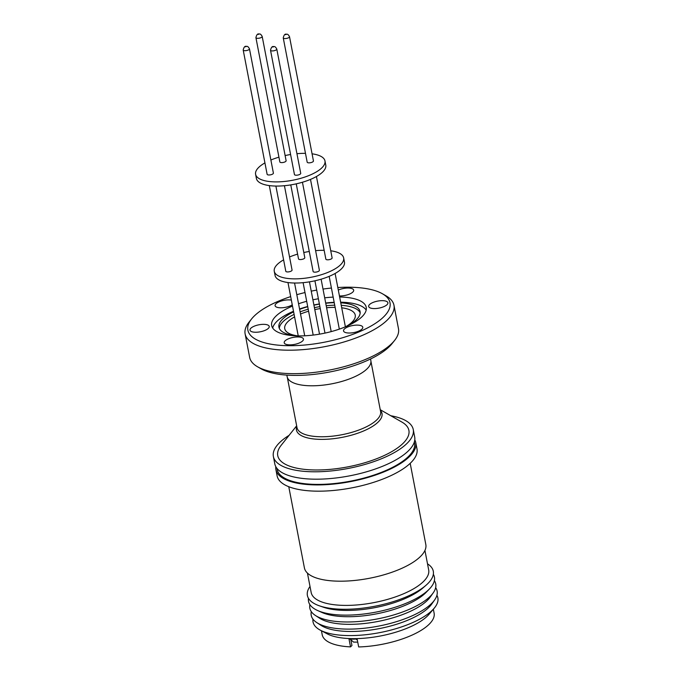 <?xml version="1.0" encoding="UTF-8"?>
<svg xmlns="http://www.w3.org/2000/svg" width="681" height="681" viewBox="0 0 681 681"><rect width="100%" height="100%" fill="white"/><g stroke="black" fill="none" stroke-linecap="round" stroke-linejoin="round"><path stroke-width="1.02" d="M321.441 630.768L322.207 634.735A56.983 20.728 169.1 0 0 350.528 646.882L351.949 645.494L350.843 639.748M433.354 609.223L434.112 613.189A56.983 20.728 169.1 0 1 358.666 646.95L357.125 638.965L353.013 639.17A56.983 20.728 -10.9 0 0 353.013 639.17L348.987 638.897L350.528 646.882M436.913 595.288A63.563 23.12 169.1 0 1 434.163 608.261L429.183 614.151A56.983 20.728 169.1 0 1 352.903 638.65A56.983 20.728 169.1 0 1 327.144 633.807L320.334 630.18A63.563 23.12 169.1 0 1 312.962 619.157M434.163 608.261A63.563 23.12 169.1 0 1 349.072 635.586A63.563 23.12 169.1 0 1 320.334 630.18M435.653 587.669A64.108 23.316 169.1 0 1 434.614 599.952L431.711 604.081A60.217 21.903 169.1 0 1 349.923 631.474A60.217 21.903 169.1 0 1 321.057 625.388L316.827 622.63A64.108 23.316 169.1 0 1 311.302 611.615M434.614 599.952A64.108 23.316 169.1 0 1 347.557 629.116A64.108 23.316 169.1 0 1 316.827 622.63M434.376 580.663A64.108 23.316 169.1 0 1 433.244 592.81L430.341 596.939A60.217 21.903 169.1 0 1 348.553 624.332A60.217 21.903 169.1 0 1 319.678 618.246L315.448 615.496A64.108 23.316 169.1 0 1 309.889 604.634M433.244 592.81A64.108 23.316 169.1 0 1 346.186 621.974A64.108 23.316 169.1 0 1 315.448 615.496M433.337 574.279A64.108 23.316 169.1 0 1 429.37 589.022L426.144 592.342A59.834 21.766 169.1 0 1 347.276 616.714A59.834 21.766 169.1 0 1 321.866 612.423L317.644 610.534A64.108 23.316 169.1 0 1 308.476 598.318M429.37 589.022A64.108 23.316 169.1 0 1 344.867 615.13A64.108 23.316 169.1 0 1 317.644 610.534M427.515 563.834A64.108 23.316 169.1 0 1 426 585.285L422.841 588.026A59.834 21.766 169.1 0 1 346.067 610.423A59.834 21.766 169.1 0 1 323.33 607.188L319.38 605.818A64.108 23.316 169.1 0 1 310.008 586.469M426 585.285A64.108 23.316 169.1 0 1 343.735 609.274A64.108 23.316 169.1 0 1 319.38 605.818M424.935 550.461L428.681 569.912A59.834 21.766 169.1 0 1 345.097 605.4A59.834 21.766 169.1 0 1 311.183 592.538L307.437 573.087M410.192 463.335L425.821 544.519A61.826 22.49 169.1 0 1 339.453 581.191A61.826 22.49 169.1 0 1 304.407 567.894L288.77 486.711M414.789 439.883A71.224 25.912 169.1 0 1 415.785 442.667L416.993 448.924A71.224 25.912 169.1 0 1 317.482 491.171A71.224 25.912 169.1 0 1 277.107 475.857L275.899 469.601A71.224 25.912 169.1 0 1 275.796 466.655M415.785 442.667A71.224 25.912 169.1 0 1 316.282 484.915A71.224 25.912 169.1 0 1 275.899 469.601M414.329 442.037A69.964 25.452 169.1 0 1 408.294 456.653A69.964 25.452 169.1 0 1 332.141 483.748A69.964 25.452 169.1 0 1 277.014 468.477M390.809 415.742A71.224 25.912 169.1 0 1 413.256 429.532L414.678 436.93A71.224 25.912 169.1 0 1 315.175 479.186A71.224 25.912 169.1 0 1 274.801 463.872L273.37 456.466A71.224 25.912 169.1 0 1 289.093 435.329M413.256 429.532A71.224 25.912 169.1 0 1 313.754 471.788A71.224 25.912 169.1 0 1 273.37 456.466M380.253 409.715L401.884 422.058A66.772 24.286 169.1 0 1 390.622 452.269A66.772 24.286 169.1 0 1 315.601 469.984A66.772 24.286 169.1 0 1 281.159 445.314L296.661 425.812M370.541 358.989L370.839 360.513A42.622 15.501 169.1 0 1 311.294 385.795A42.622 15.501 169.1 0 1 287.127 376.636L286.837 375.112M292.268 304.841A9.798 3.567 169.1 0 1 280.657 307.795A9.798 3.567 169.1 0 1 275.098 305.692A9.798 3.567 169.1 0 1 288.795 299.878A9.798 3.567 169.1 0 1 291.349 300.1M255.537 332.251A9.798 3.567 169.1 0 1 249.987 330.149A9.798 3.567 169.1 0 1 263.675 324.335A9.798 3.567 169.1 0 1 269.233 326.437A9.798 3.567 169.1 0 1 255.537 332.251M289.757 344.867A9.798 3.567 169.1 0 1 284.207 342.756A9.798 3.567 169.1 0 1 297.895 336.95A9.798 3.567 169.1 0 1 303.454 339.053A9.798 3.567 169.1 0 1 289.757 344.867M349.098 333.026A9.798 3.567 169.1 0 1 343.539 330.923A9.798 3.567 169.1 0 1 357.236 325.109A9.798 3.567 169.1 0 1 362.786 327.212A9.798 3.567 169.1 0 1 349.098 333.026M374.209 308.578A9.798 3.567 169.1 0 1 368.659 306.467A9.798 3.567 169.1 0 1 382.347 300.653A9.798 3.567 169.1 0 1 387.906 302.764A9.798 3.567 169.1 0 1 374.209 308.578M338.304 290.046A9.798 3.567 169.1 0 1 348.127 288.037A9.798 3.567 169.1 0 1 353.686 290.149A9.798 3.567 169.1 0 1 339.989 295.963A9.798 3.567 169.1 0 1 339.436 295.946M257.588 366.795L261.189 368.855A72.365 26.321 -10.9 0 0 294.626 375.401A72.365 26.321 -10.9 0 0 392.026 343.658L394.605 340.415A75.787 27.572 169.1 0 1 391.711 343.599A75.787 27.572 169.1 0 1 292.609 373.656A75.787 27.572 169.1 0 1 257.588 366.795A75.787 27.572 169.1 0 1 249.646 357.363L245.126 333.911A75.787 27.572 169.1 0 1 248.999 322.198L251.578 318.955A72.365 26.321 169.1 0 1 254.353 315.916A72.365 26.321 169.1 0 1 290.676 296.601M337.819 287.527A72.365 26.321 169.1 0 1 382.416 293.758L386.016 295.818A75.787 27.572 169.1 0 1 393.967 305.25L398.479 328.702A75.787 27.572 169.1 0 1 394.605 340.415M393.967 305.25A75.787 27.572 169.1 0 1 387.191 320.138A75.787 27.572 169.1 0 1 305.999 349.37A75.787 27.572 169.1 0 1 245.126 333.911M382.416 293.758A72.365 26.321 169.1 0 1 383.539 316.988A72.365 26.321 169.1 0 1 292.302 345.684A72.365 26.321 169.1 0 1 251.578 318.955M334.167 302.313A48.147 17.519 -10.9 0 0 325.697 303.028M319.372 303.947A48.147 17.519 -10.9 0 0 313.898 305.003M307.693 306.501A48.147 17.519 -10.9 0 0 299.563 308.97M293.502 311.277A48.147 17.519 -10.9 0 0 276.963 321.287A48.147 17.519 -10.9 0 0 272.706 328.055M292.507 306.084A48.147 17.519 -10.9 0 0 275.967 316.095A48.147 17.519 -10.9 0 0 271.659 325.561A48.147 17.519 -10.9 0 0 310.332 335.384A48.147 17.519 -10.9 0 0 361.926 316.81A48.147 17.519 -10.9 0 0 366.225 307.344A48.147 17.519 -10.9 0 0 339.64 297.001M333.162 297.112A48.147 17.519 -10.9 0 0 324.692 297.835M318.376 298.755A48.147 17.519 -10.9 0 0 312.902 299.81M306.688 301.3A48.147 17.519 -10.9 0 0 298.559 303.777M366.182 310.051A48.147 17.519 -10.9 0 0 340.645 302.202M340.764 302.824A41.311 15.025 169.1 0 1 360.07 311.558A41.311 15.025 169.1 0 1 356.384 319.678A41.311 15.025 169.1 0 1 345.744 326.676A35.897 13.058 -10.9 0 0 355.235 315.082A35.897 13.058 -10.9 0 0 341.717 307.795M294.584 316.878A35.897 13.058 -10.9 0 0 284.735 328.659A35.897 13.058 -10.9 0 0 297.844 335.895A41.311 15.025 169.1 0 1 278.938 327.186A41.311 15.025 169.1 0 1 282.632 319.066A41.311 15.025 169.1 0 1 293.622 311.898M299.631 309.353A41.311 15.025 169.1 0 1 307.735 306.714M313.932 305.173A41.311 15.025 169.1 0 1 319.406 304.118M325.739 303.249A41.311 15.025 169.1 0 1 334.235 302.696M360.164 312.834A41.311 15.025 -10.9 0 0 341.241 305.326M334.72 305.19A41.311 15.025 -10.9 0 0 326.216 305.752M319.891 306.62A41.311 15.025 -10.9 0 0 314.418 307.676M308.212 309.217A41.311 15.025 -10.9 0 0 300.117 311.855M294.107 314.401A41.311 15.025 -10.9 0 0 283.117 321.568A41.311 15.025 -10.9 0 0 279.329 328.404M335.137 307.369A35.897 13.058 -10.9 0 0 334.89 307.369A35.897 13.058 -10.9 0 0 326.608 307.744M320.266 308.561A35.897 13.058 -10.9 0 0 314.792 309.617M308.595 311.208A35.897 13.058 -10.9 0 0 300.534 314.035M330.745 250.787A35.327 12.854 169.1 0 1 343.65 257.903L344.45 262.074A35.327 12.854 169.1 0 1 295.094 283.024A35.327 12.854 169.1 0 1 275.064 275.43L274.264 271.259A35.327 12.854 169.1 0 1 283.602 259.861M315.609 250.659A35.327 12.854 169.1 0 1 323.62 250.302A35.327 12.854 169.1 0 1 324.156 250.31M343.65 257.903A35.327 12.854 169.1 0 1 294.294 278.861A35.327 12.854 169.1 0 1 274.264 271.259M284.428 185.709L298.516 258.882A3.192 1.158 -10.9 0 0 300.33 259.563A3.192 1.158 -10.9 0 0 304.79 257.673L290.77 184.9M296.244 183.844L313.124 271.489A3.192 1.158 -10.9 0 0 314.928 272.17A3.192 1.158 -10.9 0 0 319.389 270.28L302.441 182.244M269.301 185.59L285.799 271.259A3.192 1.158 -10.9 0 0 287.603 271.94A3.192 1.158 -10.9 0 0 292.064 270.051L275.89 186.058M310.493 179.401L325.85 259.112A3.192 1.158 -10.9 0 0 327.655 259.801A3.192 1.158 -10.9 0 0 332.115 257.903L316.444 176.515M312.068 153.821A35.327 12.854 169.1 0 1 324.973 160.937L325.782 165.108A35.327 12.854 169.1 0 1 276.426 186.066A35.327 12.854 169.1 0 1 256.397 178.473L255.596 174.302A35.327 12.854 169.1 0 1 264.935 162.904M296.942 153.702A35.327 12.854 169.1 0 1 304.943 153.344A35.327 12.854 169.1 0 1 305.48 153.353M324.973 160.937A35.327 12.854 169.1 0 1 275.618 181.895A35.327 12.854 169.1 0 1 255.596 174.302M281.662 162.606A3.192 1.158 -10.9 0 0 286.114 160.716L262.185 36.433A3.192 1.158 169.1 0 1 257.724 38.323A3.192 1.158 169.1 0 1 255.92 37.642L279.848 161.925A3.192 1.158 -10.9 0 0 281.662 162.606M296.261 175.213A3.192 1.158 -10.9 0 0 300.721 173.323L276.784 49.041A3.192 1.158 169.1 0 1 272.332 50.93A3.192 1.158 169.1 0 1 270.519 50.249L294.447 174.532A3.192 1.158 -10.9 0 0 296.261 175.213M268.935 174.983A3.192 1.158 -10.9 0 0 273.396 173.085L249.459 48.811A3.192 1.158 169.1 0 1 244.998 50.7A3.192 1.158 169.1 0 1 243.194 50.011L267.122 174.293A3.192 1.158 -10.9 0 0 268.935 174.983M308.987 162.844A3.192 1.158 -10.9 0 0 313.439 160.946L289.51 36.663A3.192 1.158 169.1 0 1 285.05 38.562A3.192 1.158 169.1 0 1 283.245 37.872L307.174 162.155A3.192 1.158 -10.9 0 0 308.987 162.844M258.686 34.297L258.244 34.425L258.686 34.297M273.294 46.904L272.843 47.04L273.294 46.904M245.969 46.666L245.518 46.802L245.969 46.666M286.02 34.527L285.569 34.663L286.02 34.527M357.355 640.157L356.086 639.059M357.738 642.132L353.558 642.098L349.983 639.008M296.814 294.711A72.365 26.321 169.1 0 1 305.003 292.541M311.234 291.153A72.365 26.321 169.1 0 1 316.708 290.097M323.007 289.076A72.365 26.321 169.1 0 1 331.417 288.046M289.544 256.975A35.327 12.854 169.1 0 1 297.606 254.124M303.794 252.532A35.327 12.854 169.1 0 1 309.268 251.476M270.876 160.018A35.327 12.854 169.1 0 1 278.938 157.166M285.126 155.566A35.327 12.854 169.1 0 1 290.6 154.51M380.381 410.405A43.567 15.85 169.1 0 1 367.187 429.336A43.567 15.85 169.1 0 1 321.143 439.381A43.567 15.85 169.1 0 1 296.788 426.502M287.331 377.41L297.001 427.608A42.562 15.484 -10.9 0 0 321.134 436.759A42.562 15.484 -10.9 0 0 380.594 411.511L370.932 361.313M335.112 273.473L345.386 326.82M294.558 283.024L304.722 335.793M321.109 279.201L331.196 331.604M309.446 281.857L319.517 334.15M262.185 36.433C261.112 34.45 260.125 33.65 259.214 34.05C257.724 33.437 256.618 34.629 255.92 37.642M276.784 49.041C275.711 47.057 274.724 46.257 273.822 46.657C272.323 46.044 271.225 47.244 270.519 50.249M249.459 48.811C248.386 46.819 247.399 46.027 246.488 46.427C244.998 45.814 243.9 47.006 243.194 50.011M289.51 36.663C288.438 34.68 287.45 33.888 286.539 34.28C285.05 33.667 283.951 34.867 283.245 37.872M329.17 276.358L339.325 329.127M287.969 282.547L298.244 335.903M314.92 280.802L324.99 333.094M303.105 282.675L313.192 335.069"/></g></svg>
